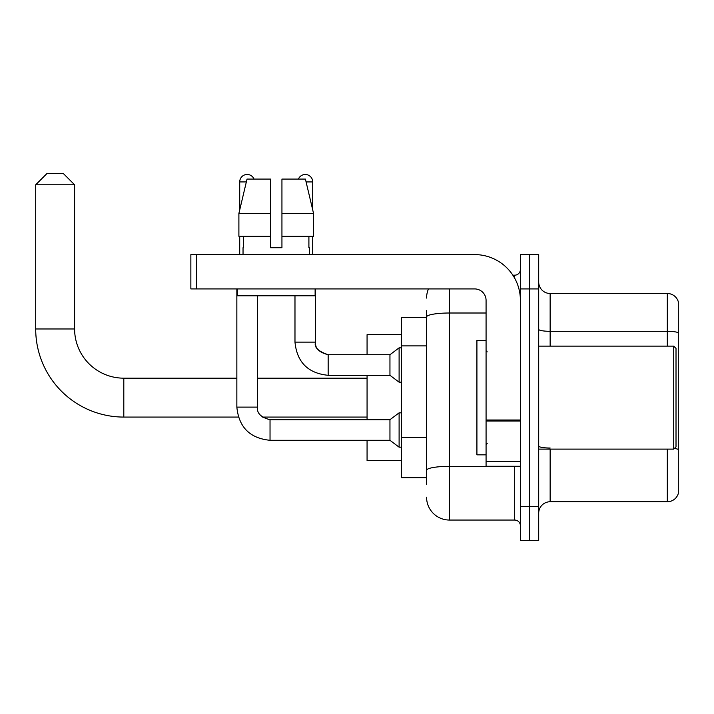 <?xml version="1.0" encoding="UTF-8"?>
<svg xmlns="http://www.w3.org/2000/svg" width="714" height="714" viewBox="0 0 714 714"><rect width="100%" height="100%" fill="white"/><g stroke="black" fill="none" stroke-linecap="round" stroke-linejoin="round"><path stroke-width="1.07" d="M426.57 484.583L426.57 316.98L426.57 317.525L401.393 317.525L401.393 477.72L426.57 477.72M520.399 506.324L520.399 540.65L529.547 540.65L529.547 506.324L529.547 540.65L538.704 540.65L538.704 506.324L529.547 506.324L529.547 288.92L529.547 506.324L520.399 506.324L520.399 288.92L529.547 288.92L529.547 254.595L529.547 288.92L538.704 288.92L538.704 506.324M538.704 288.92L538.704 254.595L520.399 254.595L520.399 288.92M449.454 288.92L449.454 520.051L514.678 520.051L514.678 466.278M512.848 275.185L514.678 275.185A5.721 5.721 0 0 0 520.399 269.464M426.57 474.283L426.57 470.312A22.884 3.972 180 0 1 449.454 466.34L514.678 466.34A5.721 0.991 0 0 0 516.659 466.278M486.073 313.009L449.454 313.009A22.884 3.972 180 0 0 426.57 316.98L426.57 310.661M520.399 525.772A5.721 5.721 0 0 0 514.678 520.051M426.57 298.068A22.884 22.884 0 0 1 428.48 288.92M449.454 520.051A22.884 22.884 0 0 1 426.57 497.167M538.704 513.188A11.442 11.442 0 0 1 550.146 501.746L667.313 501.746L667.313 449.115M678.3 301.736A11.442 11.442 0 0 0 667.313 293.499A11.442 11.442 0 0 1 678.3 301.736L678.3 493.508A11.442 11.442 0 0 1 667.313 501.746M678.3 332.751A11.442 1.99 180 0 0 667.313 331.314L667.313 293.499L550.146 293.499A11.442 11.442 0 0 1 538.704 282.057A11.442 11.442 0 0 0 550.146 293.499L550.146 346.129M678.3 332.902L678.3 449.463A11.442 1.99 180 0 0 674.382 448.454M281.941 247.722L270.499 247.722L281.941 247.722L270.499 247.722L281.941 247.722L281.941 179.071L305.413 179.071L313.544 213.397L313.544 236.28L281.941 236.28M298.416 179.071A7.435 7.435 0 0 1 312.714 181.936L312.714 209.916L313.544 213.397L281.941 213.397M270.499 213.397L270.499 236.28L270.499 213.397L270.499 236.28L238.895 236.28L238.895 213.397L247.026 179.071L270.499 179.071L270.499 213.397L238.895 213.397L239.717 209.916L239.717 181.936L246.339 181.936M238.387 417.074L123.808 417.074A88.108 88.108 0 0 1 35.7 328.967L35.7 184.792L47.142 173.35L63.162 173.35L74.604 184.792L35.7 184.792M123.808 417.074L123.808 378.17A49.204 49.204 0 0 1 74.604 328.967L74.604 184.792M367.067 375.305L367.067 419.707M367.067 440.297L367.067 460.557L401.393 460.557M401.393 334.688L367.067 334.688L367.067 354.715M239.717 181.936A7.435 7.435 0 0 1 254.023 179.071M236.852 288.92L236.852 407.114L257.451 407.114C256.763 413.219 260.958 417.413 270.035 419.707L389.951 419.707L389.951 440.297L270.035 440.297L270.035 419.725M389.951 419.707L399.108 412.835L399.108 447.169L401.393 447.169M270.035 419.707C260.958 417.413 256.763 413.219 257.451 407.114C256.763 413.219 260.958 417.413 270.035 419.707C260.958 417.413 256.763 413.219 257.451 407.114L257.451 295.783M239.717 236.28L239.717 254.595M328.163 375.305C308.037 373.315 296.97 362.257 294.98 342.122C296.97 362.257 308.037 373.315 328.163 375.305C308.037 373.315 296.97 362.257 294.98 342.122L315.579 342.122C313.812 347.066 318.007 351.261 328.163 354.715L389.951 354.715L389.951 375.305L328.163 375.305L328.163 354.715C319.078 352.421 314.883 348.227 315.579 342.122L315.561 342.122M389.951 354.715L399.108 347.843L399.108 382.177L401.393 382.177M312.714 236.28L312.714 254.595M520.399 466.278L486.073 466.278L486.073 420.002L520.399 420.002M520.399 300.362A45.767 45.767 0 0 0 474.623 254.595L196.582 254.595L196.582 288.92L474.623 288.92A11.442 11.442 0 0 1 486.073 300.362L486.073 420.002M196.582 288.92L190.861 288.92L190.861 254.595L196.582 254.595M243.037 247.722L243.528 247.722L243.037 247.722L243.037 254.595M309.403 247.722L308.903 247.722L309.403 247.722L309.403 254.595M308.903 236.28L308.903 247.722M270.499 236.28L270.499 247.722M243.528 247.722L243.528 236.28M237.316 288.92L237.316 295.783L315.124 295.783L315.124 288.92M313.544 213.397L305.413 179.071M247.026 179.071L238.895 213.397M673.721 346.129L676.015 348.414L676.015 446.821L673.721 449.115L673.721 346.129L538.704 346.129M486.073 340.408L476.916 340.408L476.916 454.836L486.073 454.836M426.57 345.888L401.393 345.888M426.57 437.432L401.393 437.432M514.678 278.201L514.678 275.185M550.146 449.115L550.146 501.746M667.313 346.129L667.313 331.314L550.146 331.314A11.442 1.99 0 0 1 538.704 329.332M550.146 448.026A11.442 1.99 -0 0 1 538.704 446.045M35.7 328.967L74.604 328.967M306.092 181.936L312.714 181.936M520.399 421.001L486.073 421.001M486.073 461.547L520.399 461.547M367.067 417.074L262.333 417.074M367.067 378.17L257.451 378.17M236.852 378.17L123.808 378.17M236.852 407.114C238.842 427.249 249.909 438.307 270.035 440.297C249.909 438.307 238.842 427.249 236.852 407.114C238.842 427.249 249.909 438.307 270.035 440.297C249.909 438.307 238.842 427.249 236.852 407.114M389.951 440.297L399.108 447.169M399.108 412.835L401.393 412.835M315.579 342.122L315.579 288.92M389.951 375.305L399.108 382.177M294.98 342.122L294.98 295.783M399.108 347.843L401.393 347.843M538.704 449.115L673.721 449.115M487.216 351.85L486.073 350.708M487.216 443.385L486.073 444.536"/></g></svg>
